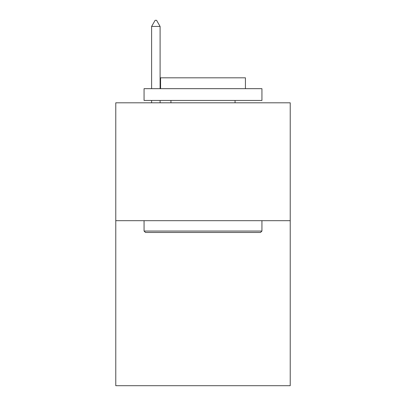 <?xml version="1.0" encoding="UTF-8"?>
<svg xmlns="http://www.w3.org/2000/svg" width="406" height="406" viewBox="0 0 406 406"><rect width="100%" height="100%" fill="white"/><g stroke="black" fill="none" stroke-linecap="round" stroke-linejoin="round"><path stroke-width="0.61" d="M290.224 220.681L290.224 385.7L115.776 385.7L115.776 102.809L290.224 102.809L290.224 220.681L115.776 220.681M145.48 232.465L144.064 231.055L261.936 231.055L260.52 232.465L145.48 232.465M261.936 88.665L261.936 100.455L144.064 100.455L144.064 88.665L261.936 88.665M160.568 88.665L160.568 77.82L245.432 77.82L245.432 88.665M261.936 220.681L261.936 231.055M144.064 220.681L144.064 231.055M235.059 100.455L235.059 102.809M170.941 100.455L170.941 102.809M160.096 26.431L156.559 20.3L155.143 20.3L151.611 26.431L160.096 26.431L160.096 88.665M160.096 100.455L160.096 102.809M151.611 26.431L151.611 88.665M151.611 100.455L151.611 102.809"/></g></svg>
